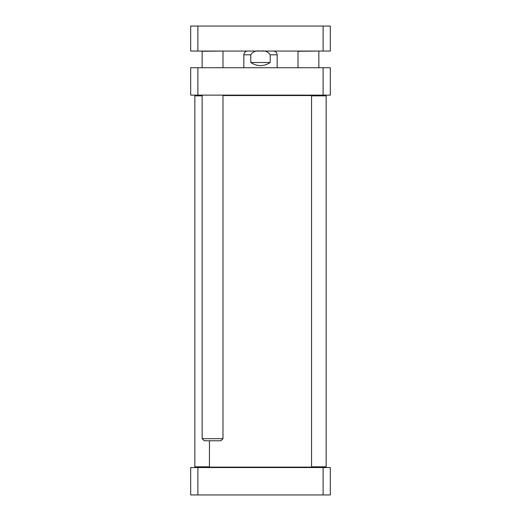 <?xml version="1.0" encoding="UTF-8"?>
<svg xmlns="http://www.w3.org/2000/svg" width="521" height="521" viewBox="0 0 521 521"><rect width="100%" height="100%" fill="white"/><g stroke="black" fill="none" stroke-linecap="round" stroke-linejoin="round"><path stroke-width="0.78" d="M222.988 95.551L311.871 95.551M311.871 467.129L209.129 467.129M270.217 62.52C263.737 66.649 257.263 66.649 250.783 62.52L250.783 54.809C252.848 51.605 256.085 50.368 260.5 51.11C264.915 50.368 268.152 51.605 270.217 54.809L270.217 62.52L250.783 62.52M197.882 67.73L190.686 67.73L190.686 95.135L330.314 95.135L330.314 67.73L197.882 67.73L197.882 95.135M323.118 95.135L323.118 67.73M195.271 95.447L194.854 95.864L194.854 466.816L209.442 466.816L209.025 467.233L195.271 467.233L194.854 466.816L194.854 95.864L195.271 95.447L202.148 95.447M194.854 95.864L202.148 95.864M311.558 95.864L311.975 95.447L325.729 95.447L326.146 95.864L311.558 95.864L311.558 466.816L326.146 466.816L326.146 95.864L325.729 95.447M311.558 466.816L311.975 467.233L325.729 467.233L326.146 466.816M323.118 494.95L330.314 494.95L330.314 467.545L190.686 467.545L190.686 494.95L323.118 494.95L323.118 467.545M197.882 467.545L197.882 494.95M323.118 26.05L330.314 26.05L330.314 51.058L323.118 51.058L323.118 26.05L197.882 26.05L197.882 51.058L323.118 51.058M197.882 26.05L190.686 26.05L190.686 51.058L197.882 51.058M222.78 51.058L202.148 51.266L202.148 67.73M222.988 95.135L222.988 438.682L202.148 438.682L202.148 95.135M222.988 438.682L220.904 440.766L204.232 440.766L202.148 438.682M318.644 51.058L298.012 51.266L298.012 67.73M250.783 54.809L243.828 54.809L243.828 67.73M277.172 67.73L277.172 54.809L270.217 54.809M277.172 54.809C276.951 52.53 275.7 51.279 273.421 51.058M243.828 54.809C244.049 52.53 245.3 51.279 247.579 51.058M209.442 466.816L209.442 440.766M222.988 51.266L222.988 67.73M318.852 51.266L318.852 67.73"/></g></svg>
